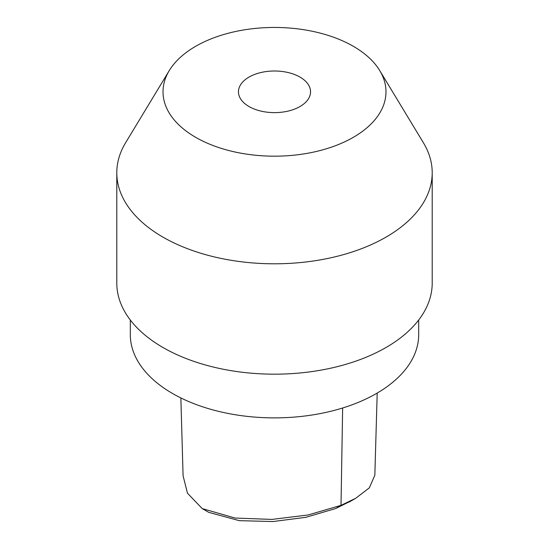 <?xml version="1.0" encoding="UTF-8"?>
<svg xmlns="http://www.w3.org/2000/svg" width="549" height="549" viewBox="0 0 549 549"><rect width="100%" height="100%" fill="white"/><g stroke="black" fill="none" stroke-linecap="round" stroke-linejoin="round"><path stroke-width="0.82" d="M195.67 137.325A111.481 64.363 180 0 1 169.25 70.595A111.481 64.363 180 0 1 274.5 27.45A111.481 64.363 180 0 1 379.75 70.595A111.481 64.363 180 0 1 333.785 146.322A111.481 64.363 180 0 1 195.67 137.325M249.013 106.527A36.049 20.814 0 0 0 288.294 111.042A36.049 20.814 0 0 0 310.549 91.813A36.049 20.814 0 0 0 274.5 70.999A36.049 20.814 0 0 0 238.451 91.813A36.049 20.814 0 0 0 249.013 106.527M379.75 70.595L423.389 142.733A157.707 91.052 180 0 1 432.207 172.75A157.707 91.052 180 0 1 334.849 256.87A157.707 91.052 180 0 1 162.984 237.134A157.707 91.052 180 0 1 116.793 172.75A157.707 91.052 180 0 1 125.611 142.733L169.25 70.595M116.793 172.75L116.793 283.126A157.707 91.052 0 0 0 162.984 347.51A157.707 91.052 0 0 0 334.849 367.247A157.707 91.052 0 0 0 432.207 283.126L432.207 172.75M130.312 320.005L130.312 334.629A144.188 83.249 0 0 0 172.544 393.496A144.188 83.249 0 0 0 329.681 411.544A144.188 83.249 0 0 0 418.688 334.629L418.688 320.005M351.628 500.64L335.734 508.511L305.793 517.336L272.928 521.55L239.316 520.665L208.73 512.354L202.21 508.587L235.109 518.057L271.913 519.416L308.023 514.996L341.018 505.348L355.697 498.293L369.347 487.841L374.843 475.194L377.197 393.07M180.854 397.936L183.092 475.839L187.483 493.208L202.21 508.587M342.638 407.996L341.018 505.348L335.734 508.511M355.697 498.293L349.198 502.04"/></g></svg>
